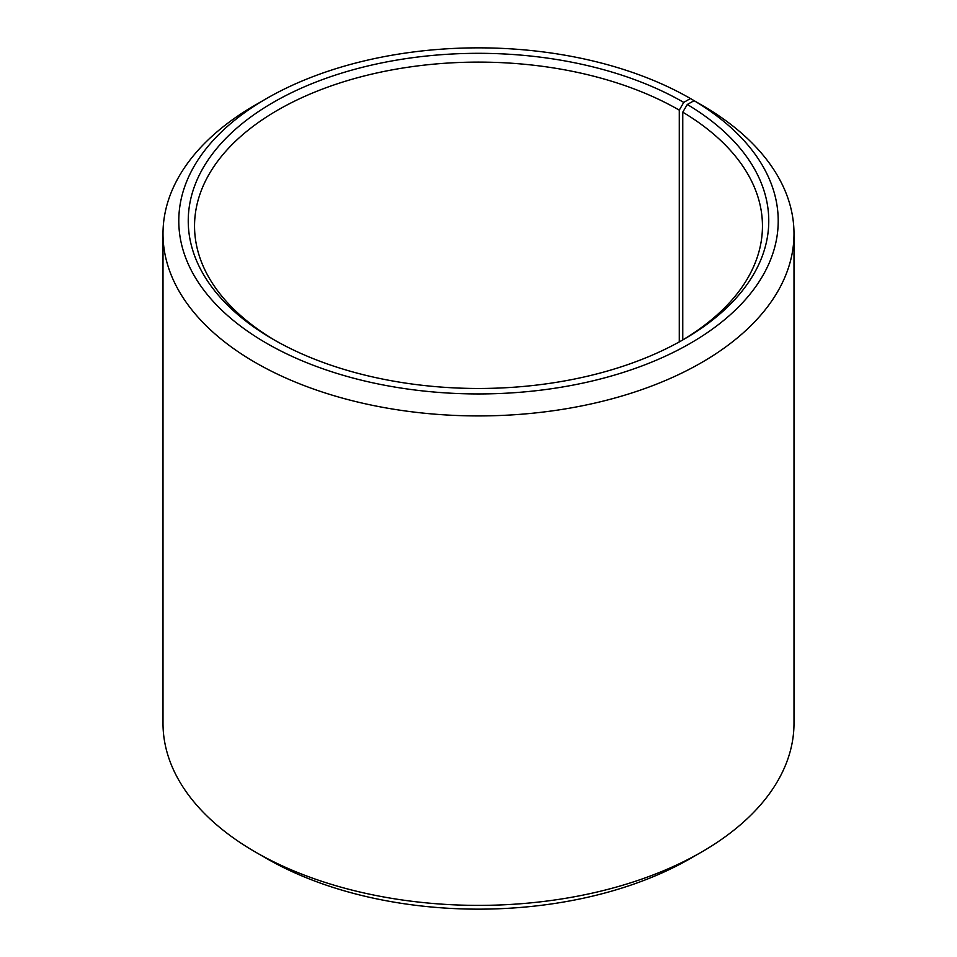 <?xml version="1.0" encoding="UTF-8"?>
<svg xmlns="http://www.w3.org/2000/svg" width="957" height="957" viewBox="0 0 957 957"><rect width="100%" height="100%" fill="white"/><g stroke="black" fill="none" stroke-linecap="round" stroke-linejoin="round"><path stroke-width="1.44" d="M681.492 340.68A283.954 163.934 -0 0 0 762.454 226.043A283.954 163.934 -0 0 0 682.76 112.172L682.76 339.926M701.589 105.007L690.44 98.535L683.741 102.399A290.258 167.583 -0 0 0 273.259 102.399A290.258 167.583 -0 0 0 273.247 339.388A290.258 167.583 -0 0 0 273.259 339.388A290.258 167.583 -0 0 0 683.753 339.388A290.258 167.583 -0 0 0 687.293 104.48L682.76 112.172M690.44 98.535A299.72 173.05 -0 0 0 266.56 98.535A299.72 173.05 -0 0 0 266.56 343.252A299.72 173.05 -0 0 0 688.585 344.317A299.72 173.05 -0 0 0 694.1 100.688L687.293 104.48M266.56 98.535L255.399 104.971A315.499 182.153 -0 0 0 163.001 233.771A315.499 182.153 -0 0 0 255.411 362.571A315.499 182.153 -0 0 0 599.238 402.06A315.499 182.153 -0 0 0 793.999 233.771A315.499 182.153 -0 0 0 705.453 107.244L694.1 100.688M163.001 233.771L163.001 723.229A315.499 182.153 -0 0 0 255.399 852.029A315.499 182.153 -0 0 0 255.411 852.029L266.56 858.465A299.72 173.05 -0 0 0 690.44 858.465L701.601 852.029A315.499 182.153 -0 0 0 793.999 723.229L793.999 233.771M266.56 858.465L255.399 852.029A315.499 182.153 -0 0 0 701.601 852.029M683.741 102.399L679.279 110.127A283.954 163.934 -0 0 0 369.833 74.586A283.954 163.934 -0 0 0 194.546 226.043A283.954 163.934 -0 0 0 275.508 340.68M679.279 110.127L679.279 341.912"/></g></svg>
